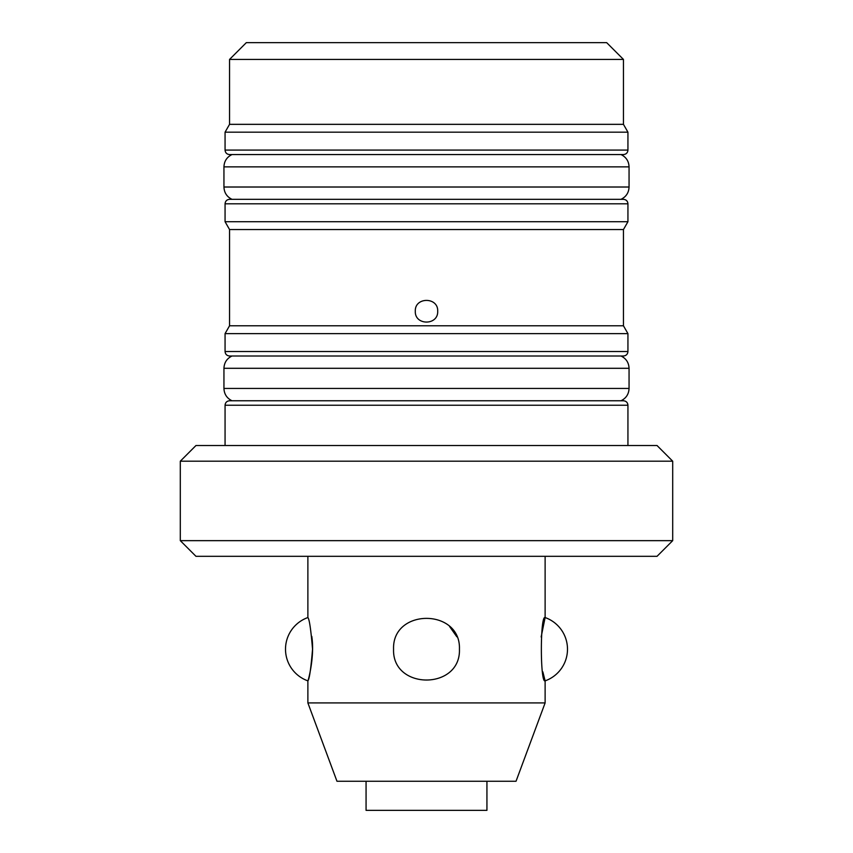 <?xml version="1.0" encoding="UTF-8"?>
<svg xmlns="http://www.w3.org/2000/svg" width="853" height="853" viewBox="0 0 853 853"><rect width="100%" height="100%" fill="white"/><g stroke="black" fill="none" stroke-linecap="round" stroke-linejoin="round"><path stroke-width="1.28" d="M456.856 636.818L449.606 626.529M623.458 59.433L229.542 59.433L246.325 42.65L606.675 42.65L623.458 59.433L623.458 124.346L627.936 132.183L627.936 150.085C627.701 152.772 626.209 154.265 623.458 154.564L229.542 154.564C226.823 154.297 225.331 152.804 225.064 150.085L627.936 150.085M229.542 59.433L229.542 124.346L623.458 124.346M229.542 124.346L225.064 132.183L627.936 132.183M225.064 132.183L225.064 150.085M223.944 166.868C224.19 161.174 226.877 157.069 232.005 154.564L620.995 154.564C626.123 157.069 628.81 161.174 629.056 166.868L223.944 166.868L223.944 187.01C224.19 192.714 226.877 196.819 232.005 199.325M229.542 199.325L623.458 199.325C626.209 199.613 627.701 201.105 627.936 203.803L627.936 221.705L225.064 221.705L225.064 203.803C225.331 201.084 226.823 199.591 229.542 199.325M627.936 221.705L623.458 229.542L229.542 229.542L225.064 221.705M229.542 229.542L229.542 325.782L623.458 325.782L627.936 333.619L627.936 351.521C627.701 354.219 626.209 355.712 623.458 356L229.542 356C226.823 355.733 225.331 354.24 225.064 351.521L627.936 351.521M415.304 311.238C414.643 325.675 438.346 325.654 437.696 311.238C438.389 296.833 414.643 296.769 415.304 311.238M623.458 229.542L623.458 325.782M629.056 368.304L223.944 368.304C224.19 362.61 226.877 358.505 232.005 356L620.995 356C626.123 358.505 628.81 362.61 629.056 368.304L629.056 388.446C628.81 394.15 626.123 398.255 620.995 400.761M629.056 166.868L629.056 187.01C628.81 192.714 626.123 196.819 620.995 199.325M307.88 556.316L307.88 617.551C309.362 619.065 310.918 629.61 312.539 649.197C310.918 668.784 309.362 679.329 307.88 680.854C307.88 682.069 314.981 656.799 311.771 636.349M225.064 445.522L225.064 405.239C225.331 402.52 226.823 401.027 229.542 400.761L623.458 400.761C626.209 401.049 627.701 402.541 627.936 405.239L627.936 445.522M180.303 461.196L195.966 445.522L657.034 445.522L672.697 461.196L672.697 540.653L180.303 540.653L180.303 461.196L672.697 461.196M672.697 540.653L657.034 556.316L195.966 556.316L180.303 540.653M307.88 617.551A33.576 33.576 0 0 0 307.88 680.854L307.88 702.915L545.12 702.915L545.12 680.854C540.109 683.701 540.109 614.746 545.12 617.551L541.154 636.967M459.436 649.197C460.908 690.312 392.071 690.28 393.564 649.218C392.071 608.114 460.919 608.082 459.436 649.197M542.849 671.855L545.12 680.854A33.576 33.576 0 0 0 545.12 617.551L545.12 556.316M545.12 702.915L516.033 781.252L336.967 781.252L307.88 702.915M366.065 781.252L366.065 810.35L486.935 810.35L486.935 781.252M229.542 325.782L225.064 333.619L627.936 333.619M225.064 333.619L225.064 351.521M225.064 203.803L627.936 203.803M629.056 388.446L223.944 388.446C224.19 394.15 226.877 398.255 232.005 400.761M629.056 187.01L223.944 187.01M225.064 405.239L627.936 405.239M223.944 388.446L223.944 368.304"/></g></svg>
